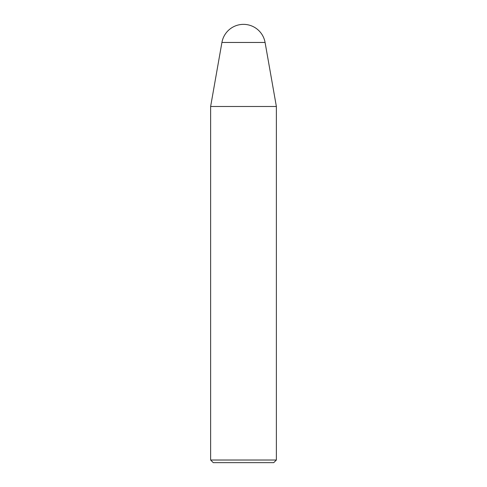 <?xml version="1.0" encoding="UTF-8"?>
<svg xmlns="http://www.w3.org/2000/svg" width="487" height="487" viewBox="0 0 487 487"><rect width="100%" height="100%" fill="white"/><g stroke="black" fill="none" stroke-linecap="round" stroke-linejoin="round"><path stroke-width="0.73" d="M265.08 42.46A21.915 21.915 0 0 0 221.92 42.46L210.627 106.489L276.373 106.489L265.08 42.46L221.92 42.46M276.373 460.02L273.743 462.65L213.257 462.65L210.627 460.02L276.373 460.02L276.373 106.489M210.627 460.02L210.627 106.489"/></g></svg>
